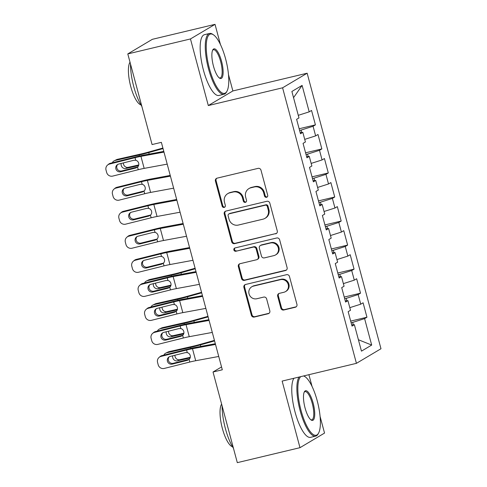 <?xml version="1.0" encoding="UTF-8"?>
<svg xmlns="http://www.w3.org/2000/svg" width="487" height="487" viewBox="0 0 487 487"><rect width="100%" height="100%" fill="white"/><g stroke="black" fill="none" stroke-linecap="round" stroke-linejoin="round"><path stroke-width="0.73" d="M266.553 197.29A1.717 1.631 -120.7 0 0 267.704 195.257L260.989 170.182A2.453 2.332 -120.7 0 0 258.08 168.368L217.062 178.163A2.453 2.332 -120.7 0 0 215.418 181.067L222.139 206.141A1.717 1.631 -120.7 0 0 224.61 207.237A1.717 1.631 -120.7 0 0 225.329 205.38L224.458 202.135A7.847 7.463 -120.7 0 1 227.739 193.649A7.847 7.463 -120.7 0 1 229.724 192.84L233.145 192.024A7.847 7.463 -120.7 0 1 242.459 197.838L243.33 201.082A1.717 1.631 -120.7 0 0 245.801 202.178A1.717 1.631 -120.7 0 0 246.519 200.321L245.649 197.077A7.847 7.463 -120.7 0 1 248.93 188.585A7.847 7.463 -120.7 0 1 250.915 187.781L254.33 186.965A7.847 7.463 -120.7 0 1 263.65 192.773L264.514 196.018A1.717 1.631 -120.7 0 0 266.553 197.29M248.93 188.585L249.594 188.195A7.847 7.463 -120.7 0 1 251.578 187.385L254.993 186.57A7.847 7.463 -120.7 0 1 264.313 192.383L265.178 195.628A1.717 1.631 -120.7 0 0 267.296 196.876M216.794 178.248A2.453 2.332 -120.7 0 0 216.082 180.671L222.803 205.745A1.717 1.631 -120.7 0 0 224.915 206.999M227.739 193.649L228.403 193.254A7.847 7.463 -120.7 0 1 230.388 192.45L233.809 191.635A7.847 7.463 -120.7 0 1 243.123 197.442L243.993 200.687A1.717 1.631 -120.7 0 0 246.105 201.935M280.871 308.186A2.453 2.332 -120.7 0 0 283.787 310L295.292 307.254A2.453 2.332 -120.7 0 0 296.936 304.351L289.473 276.5A2.453 2.332 -120.7 0 0 286.563 274.686L245.551 284.481A2.453 2.332 -120.7 0 0 243.908 287.385L251.365 315.235A2.453 2.332 -120.7 0 0 254.281 317.049L268.179 313.731A2.453 2.332 -120.7 0 0 269.822 310.822L266.632 298.908A2.453 2.332 -120.7 0 0 263.717 297.088L256.826 298.738A6.562 6.24 -120.7 0 1 249.344 294.769A6.562 6.24 -120.7 0 1 251.785 286.782A6.562 6.24 -120.7 0 1 253.441 286.113L280.445 279.66A6.562 6.24 -120.7 0 1 287.927 283.629A6.562 6.24 -120.7 0 1 285.485 291.616A6.562 6.24 -120.7 0 1 283.824 292.285L279.325 293.363A2.453 2.332 -120.7 0 0 277.681 296.266L280.871 308.186L281.535 307.79A2.453 2.332 -120.7 0 0 284.451 309.604L295.956 306.859A2.453 2.332 -120.7 0 0 296.224 306.773M222.309 369.791L161.367 142.344L152.078 144.56L127.795 53.923L190.466 38.948L208.314 105.551L282.594 87.806L356.423 363.339L282.137 381.084L299.986 447.681L237.309 462.65L213.026 372.007L222.309 369.791M275.624 233.857A2.453 2.332 -120.7 0 0 277.273 230.954L269.81 203.103A2.453 2.332 -120.7 0 0 266.9 201.289L225.883 211.084A2.453 2.332 -120.7 0 0 224.239 213.988L231.702 241.838A2.453 2.332 -120.7 0 0 234.612 243.652L276.287 233.462A2.453 2.332 -120.7 0 0 276.561 233.376M279.641 239.805L287.105 267.649A2.453 2.332 -120.7 0 1 285.455 270.553L244.444 280.354A2.453 2.332 -120.7 0 1 241.534 278.534L238.344 266.614A2.453 2.332 -120.7 0 1 239.988 263.711L256.619 259.741A2.453 2.332 -120.7 0 0 258.268 256.838L256.15 248.93A2.453 2.332 -120.7 0 0 253.234 247.116L235.921 251.249A1.717 1.631 -120.7 0 1 234.6 248.12A1.717 1.631 -120.7 0 1 235.032 247.944L276.732 237.985A2.453 2.332 -120.7 0 1 279.641 239.805M282.594 87.806L307.151 73.208L380.98 348.741L356.423 363.339M299.146 128.763L315.418 124.873L311.552 110.452L309.196 111.852L302.104 85.402L291.883 91.477L298.975 117.927L296.613 119.327L300.479 133.755L302.835 132.354L305.416 141.967L303.06 143.373L306.926 157.794L309.282 156.394L311.857 166.012L309.501 167.412L313.366 181.84L315.722 180.44L318.297 190.058L315.941 191.458L319.807 205.879L322.163 204.479L324.744 214.097L322.388 215.498L326.253 229.925L328.609 228.525L331.184 238.143L328.828 239.543L332.694 253.97L335.05 252.564L337.625 262.183L335.269 263.583L339.135 278.01L341.49 276.61L344.066 286.228L341.71 287.628L345.575 302.056L347.931 300.656L350.512 310.268L348.156 311.668L352.022 326.095L354.378 324.695L351.711 324.951M315.418 124.873L313.062 126.273L315.637 135.891L304.716 139.367M305.586 152.802L321.858 148.919L317.993 134.491L315.637 135.891M321.858 148.919L319.502 150.319L322.077 159.937L311.156 163.407M312.027 176.848L328.299 172.958L324.433 158.537L322.077 159.937M328.299 172.958L325.943 174.364L328.518 183.976L317.603 187.452M318.474 200.888L334.739 197.004L330.874 182.576L328.518 183.976M334.739 197.004L332.384 198.404L334.965 208.022L324.044 211.492M324.914 224.933L341.186 221.049L337.321 206.622L334.965 208.022M341.186 221.049L338.83 222.449L341.405 232.062L330.484 235.538M331.355 248.973L347.627 245.089L343.761 230.661L341.405 232.062M347.627 245.089L345.271 246.489L347.846 256.107L336.931 259.577M337.795 273.018L354.067 269.134L350.202 254.707L347.846 256.107M354.067 269.134L351.711 270.535L354.286 280.153L343.372 283.623M344.242 297.064L360.514 293.174L356.648 278.747L354.286 280.153M360.514 293.174L358.152 294.574L360.733 304.192L349.812 307.662M350.683 321.103L366.954 317.22L363.089 302.792L360.733 304.192M366.954 317.22L364.599 318.62L371.684 345.064L361.464 351.145L354.378 324.695M347.931 300.656L345.271 300.911M353.294 324.799L352.655 322.412L351.133 322.778M364.599 318.62L352.655 322.412M371.684 345.064L358.408 339.743M341.49 276.61L338.83 276.866M346.854 300.759L346.214 298.373L344.686 298.738M358.152 294.574L346.214 298.373M335.05 252.564L332.384 252.826M340.413 276.713L339.774 274.327L338.246 274.692M351.711 270.535L339.774 274.327M328.609 228.525L325.943 228.78M333.972 252.674L333.333 250.288L331.805 250.653M345.271 246.489L333.333 250.288M322.163 204.479L319.502 204.741M327.526 228.628L326.887 226.242L325.365 226.607M338.83 222.449L326.887 226.242M315.722 180.44L313.062 180.695M321.085 204.583L320.446 202.202L318.918 202.568M332.384 198.404L320.446 202.202M309.282 156.394L306.615 156.65M314.645 180.543L314.005 178.157L312.477 178.522M325.943 174.364L314.005 178.157M302.835 132.354L300.175 132.61M308.198 156.497L307.559 154.117L306.037 154.476M319.502 150.319L307.559 154.117M301.757 132.458L301.118 130.072L299.59 130.437M313.062 126.273L301.118 130.072M221.548 366.942L213.026 372.007M299.986 447.681L324.543 433.077L320.093 416.476M220.428 44.512L215.023 24.35L190.466 38.948M215.023 24.35L152.352 39.319L127.795 53.923M208.314 105.551L232.871 90.947L228.482 74.584M232.871 90.947L307.151 73.208M312.039 386.404L308.898 374.692M302.104 85.402L293.545 97.668M309.196 111.852L298.275 115.322M225.615 211.169A2.453 2.332 -120.7 0 0 224.903 213.598L232.366 241.442A2.453 2.332 -120.7 0 0 235.276 243.257L276.287 233.462M267.314 206.464A1.717 1.631 -120.7 0 0 265.275 205.191L229.28 213.793A1.717 1.631 -120.7 0 0 228.123 215.826L229.042 219.247A7.847 7.463 -120.7 0 0 238.356 225.055L262.962 219.18A7.847 7.463 -120.7 0 0 264.952 218.371A7.847 7.463 -120.7 0 0 268.234 209.885L267.314 206.464L267.978 206.068A1.717 1.631 -120.7 0 0 265.939 204.796L265.275 205.191M228.841 213.97L229.505 213.574A1.717 1.631 -120.7 0 1 229.943 213.397L265.939 204.796M264.952 218.371L265.616 217.981A7.847 7.463 -120.7 0 0 268.897 209.489L268.234 209.885M267.978 206.068L268.897 209.489M239.714 263.796A2.453 2.332 -120.7 0 0 239.007 266.225L242.197 278.138A2.453 2.332 -120.7 0 0 245.107 279.958L286.119 270.157A2.453 2.332 -120.7 0 0 286.393 270.078M257.239 259.486L257.903 259.096A2.453 2.332 -120.7 0 0 258.932 256.442L256.813 248.534A2.453 2.332 -120.7 0 0 253.904 246.72L235.921 251.249M234.959 247.968A1.717 1.631 -120.7 0 0 236.585 250.854M273.877 255.62A6.562 6.24 -120.7 0 0 275.539 254.945A6.562 6.24 -120.7 0 0 277.98 246.958A6.562 6.24 -120.7 0 0 270.498 242.995L260.983 245.265A2.453 2.332 -120.7 0 0 259.34 248.169L261.458 256.077A2.453 2.332 -120.7 0 0 264.368 257.891L273.877 255.62M275.539 254.945L276.202 254.549A6.562 6.24 -120.7 0 0 278.643 246.562A6.562 6.24 -120.7 0 0 271.162 242.599L270.498 242.995M260.362 245.515L261.026 245.119A2.453 2.332 -120.7 0 1 261.647 244.87L271.162 242.599M279.057 293.448A2.453 2.332 -120.7 0 0 278.345 295.871L281.535 307.79M285.485 291.616L286.149 291.22A6.562 6.24 -120.7 0 0 288.59 283.233A6.562 6.24 -120.7 0 0 281.109 279.27L280.445 279.66M251.785 286.782L252.449 286.393A6.562 6.24 -120.7 0 1 254.104 285.717L281.109 279.27M245.278 284.566A2.453 2.332 -120.7 0 0 244.571 286.989L252.029 314.839A2.453 2.332 -120.7 0 0 254.945 316.653L268.842 313.336A2.453 2.332 -120.7 0 0 269.11 313.251M162.889 148.042L147.853 152.254A12.492 1.096 165 0 1 141.388 153.898L117.489 159.316L115.169 160.454A4.998 4.553 -116.2 0 0 114.256 160.777A4.998 4.553 -116.2 0 0 112.284 162.792M163.035 148.578L148.772 152.571A18.743 1.644 165 0 1 139.069 155.036L115.169 160.454M123.424 162.889A3.999 3.64 -116.2 0 0 123.558 164.314A3.999 3.64 -116.2 0 0 128.154 167.351L125.841 168.496L138.594 165.604M125.841 168.496A3.999 3.64 63.8 0 1 121.239 165.458A3.999 3.64 63.8 0 1 121.196 163.449M114.256 160.777L116.57 159.639A4.998 4.553 63.8 0 1 117.489 159.316M138.771 164.947L128.154 167.351M167.199 164.125L144.164 168.386A12.492 1.096 -15 0 0 138.259 169.695L112.722 176.087A4.998 4.894 -130 0 1 106.665 172.471L106.02 170.066A4.998 4.894 -130 0 1 109.496 164.064L135.039 157.672L135.733 160.266C137.243 160.686 138.229 161.66 138.685 163.194C139.057 164.728 138.679 166.037 137.565 167.108L135.91 167.972L120.715 171.777A3.999 3.914 50 0 1 117.117 164.868A3.999 3.914 50 0 1 118.658 164.082L133.846 160.284L135.733 160.266M163.79 151.39L144.87 154.89A18.743 1.644 -15 0 0 136.013 156.857L110.476 163.248L109.496 164.064M163.979 152.102L140.944 156.364A12.492 1.096 -15 0 0 135.039 157.672M107.578 165.044L108.558 164.222A4.998 4.894 50 0 1 110.476 163.248M117.641 164.496A3.999 3.914 -130 0 0 121.695 170.955L137.736 166.944M173.646 188.165L150.605 192.426A12.492 1.096 -15 0 0 144.7 193.741L119.163 200.133A4.998 4.894 -130 0 1 113.112 196.517L112.467 194.112A4.998 4.894 -130 0 1 115.943 188.11L141.48 181.718L142.174 184.305C143.689 184.725 144.676 185.705 145.126 187.233C145.497 188.773 145.126 190.076 144.006 191.148L142.35 192.018L127.156 195.823A3.999 3.914 50 0 1 123.558 188.907A3.999 3.914 50 0 1 125.098 188.128L140.286 184.323L142.174 184.305M170.231 175.43L151.317 178.93A18.743 1.644 -15 0 0 142.46 180.896L116.923 187.288L115.943 188.11M170.42 176.142L147.384 180.409A12.492 1.096 -15 0 0 141.48 181.718M114.019 189.084L114.999 188.268A4.998 4.894 50 0 1 116.923 187.288M124.082 188.542A3.999 3.914 -130 0 0 128.136 195.001L144.182 190.983M180.087 212.21L157.045 216.472A12.492 1.096 -15 0 0 151.14 217.78L125.603 224.172A4.998 4.894 -130 0 1 119.552 220.556L118.907 218.152A4.998 4.894 -130 0 1 122.383 212.149L147.92 205.757L148.614 208.351C150.13 208.771 151.116 209.745 151.573 211.279C151.938 212.819 151.567 214.122 150.446 215.193L148.791 216.064L133.602 219.862A3.999 3.914 50 0 1 130.005 212.953A3.999 3.914 50 0 1 131.539 212.168L146.733 208.369L148.614 208.351M176.671 199.475L157.758 202.976A18.743 1.644 -15 0 0 148.9 204.942L123.363 211.334L122.383 212.149M176.866 200.187L153.825 204.449A12.492 1.096 -15 0 0 147.92 205.757M120.466 213.129L121.44 212.308A4.998 4.894 50 0 1 123.363 211.334M130.528 212.582A3.999 3.914 -130 0 0 134.582 219.04L150.623 215.029M209.404 68.497A30.486 9.034 76.6 0 0 226.96 91.221A30.486 9.034 76.6 0 0 225.603 58.872A30.486 9.034 76.6 0 0 213.495 34.845A30.486 9.034 76.6 0 0 209.404 68.497M226.96 91.221L226.498 92.061A31.235 9.253 -103.4 0 1 224.063 94.228A31.235 9.253 -103.4 0 1 208.509 68.783A31.235 9.253 -103.4 0 1 209.55 33.469A31.235 9.253 -103.4 0 1 212.703 34.303L213.495 34.845M213.452 66.092A15.243 4.517 -103.4 0 1 212.776 49.918A15.243 4.517 -103.4 0 1 221.555 61.277A15.243 4.517 -103.4 0 1 219.509 78.103A15.243 4.517 -103.4 0 1 213.452 66.092M219.101 77.786A14.494 4.292 76.6 0 0 220.173 77.944A14.494 4.292 76.6 0 0 220.654 61.563A14.494 4.292 76.6 0 0 213.44 49.753A14.494 4.292 76.6 0 0 212.551 50.38M141.851 106.379A31.235 9.253 -103.4 0 1 133.767 86.637A31.235 9.253 -103.4 0 1 130.504 64.028M140.901 104.833A22.487 6.666 -103.4 0 1 130.747 86.528A22.487 6.666 -103.4 0 1 130.017 62.226M224.063 94.228L218.955 95.452A31.235 9.253 -103.4 0 1 203.402 70A31.235 9.253 -103.4 0 1 204.443 34.693L209.55 33.469M300.71 376.646A30.486 9.034 76.6 0 0 301.015 410.389A30.486 9.034 76.6 0 0 318.571 433.113A30.486 9.034 76.6 0 0 317.207 400.758A30.486 9.034 76.6 0 0 305.106 376.737A30.486 9.034 76.6 0 0 303.535 375.97M318.571 433.113L318.108 433.954A31.235 9.253 -103.4 0 1 315.673 436.121A31.235 9.253 -103.4 0 1 300.12 410.675A31.235 9.253 -103.4 0 1 299.012 377.054M305.063 407.978A15.243 4.517 -103.4 0 1 304.381 391.804A15.243 4.517 -103.4 0 1 313.159 403.169A15.243 4.517 -103.4 0 1 311.114 419.995A15.243 4.517 -103.4 0 1 305.063 407.978M310.706 419.678A14.494 4.292 76.6 0 0 311.783 419.837A14.494 4.292 76.6 0 0 312.264 403.449A14.494 4.292 76.6 0 0 305.051 391.645A14.494 4.292 76.6 0 0 304.162 392.272M233.456 448.271A31.235 9.253 -103.4 0 1 225.378 428.523A31.235 9.253 -103.4 0 1 222.109 405.921M232.512 446.725A22.487 6.666 -103.4 0 1 222.358 428.42A22.487 6.666 -103.4 0 1 221.628 404.113M315.673 436.121L310.566 437.338A31.235 9.253 -103.4 0 1 295.012 411.892A31.235 9.253 -103.4 0 1 293.905 378.271M303.839 375.897A31.235 9.253 -103.4 0 1 304.308 376.195L305.106 376.737M186.527 236.25L163.492 240.517A12.492 1.096 -15 0 0 157.587 241.826L132.044 248.218A4.998 4.894 -130 0 1 125.993 244.602L125.348 242.197A4.998 4.894 -130 0 1 128.824 236.195L154.361 229.803L155.055 232.39C156.571 232.816 157.557 233.79 158.013 235.318C158.385 236.859 158.007 238.161 156.893 239.233L155.237 240.103L140.043 243.908A3.999 3.914 50 0 1 136.445 236.992A3.999 3.914 50 0 1 137.979 236.213L153.174 232.409L155.055 232.39M183.118 223.515L164.198 227.015A18.743 1.644 -15 0 0 155.341 228.981L129.804 235.373L128.824 236.195M183.307 224.227L160.266 228.494A12.492 1.096 -15 0 0 154.361 229.803M126.906 237.175L127.886 236.353A4.998 4.894 50 0 1 129.804 235.373M136.969 236.627A3.999 3.914 -130 0 0 141.023 243.086L157.064 239.068M192.968 260.295L169.933 264.557A12.492 1.096 -15 0 0 164.028 265.865L138.491 272.257A4.998 4.894 -130 0 1 132.434 268.641L131.794 266.237A4.998 4.894 -130 0 1 135.27 260.241L160.807 253.849L161.501 256.436C163.017 256.856 163.997 257.83 164.454 259.364C164.825 260.904 164.448 262.207 163.334 263.278L161.678 264.149L146.484 267.947A3.999 3.914 50 0 1 142.886 261.038A3.999 3.914 50 0 1 144.426 260.253L159.614 256.454L161.501 256.436M189.559 247.56L170.645 251.061A18.743 1.644 -15 0 0 161.787 253.027L136.244 259.419L135.27 260.241M189.747 248.273L166.712 252.534A12.492 1.096 -15 0 0 160.807 253.849M133.347 261.215L134.327 260.393A4.998 4.894 50 0 1 136.244 259.419M143.409 260.667A3.999 3.914 -130 0 0 147.464 267.132L163.51 263.114M195.104 268.258L180.062 272.47A12.492 1.096 165 0 1 173.597 274.114L149.698 279.532L147.384 280.67A4.998 4.553 -116.2 0 0 146.465 280.993A4.998 4.553 -116.2 0 0 144.499 283.008M195.244 268.787L180.981 272.787A18.743 1.644 165 0 1 171.278 275.252L147.384 280.67M155.639 283.105A3.999 3.64 -116.2 0 0 155.767 284.53A3.999 3.64 -116.2 0 0 160.369 287.567L158.05 288.706L170.803 285.82M158.05 288.706A3.999 3.64 63.8 0 1 153.454 285.668A3.999 3.64 63.8 0 1 153.411 283.659M146.465 280.993L148.785 279.855A4.998 4.553 63.8 0 1 149.698 279.532M170.98 285.163L160.369 287.567M199.414 284.335L176.373 288.602A12.492 1.096 -15 0 0 170.468 289.911L144.931 296.303A4.998 4.894 -130 0 1 138.88 292.687L138.235 290.282A4.998 4.894 -130 0 1 141.711 284.28L167.248 277.888L167.942 280.482C169.458 280.902 170.444 281.876 170.9 283.41C171.266 284.944 170.894 286.246 169.774 287.318L168.118 288.188L152.93 291.993A3.999 3.914 50 0 1 149.332 285.078A3.999 3.914 50 0 1 150.867 284.298L166.061 280.494L167.942 280.482M195.999 271.606L177.085 275.1A18.743 1.644 -15 0 0 168.228 277.066L142.691 283.458L141.711 284.28M196.194 272.318L173.153 276.579A12.492 1.096 -15 0 0 167.248 277.888M139.787 285.26L140.767 284.438A4.998 4.894 50 0 1 142.691 283.458M149.856 284.712A3.999 3.914 -130 0 0 153.904 291.171L169.951 287.153M201.545 292.297L186.509 296.51A12.492 1.096 165 0 1 180.038 298.16L156.144 303.571L153.825 304.71A4.998 4.553 -116.2 0 0 152.906 305.039A4.998 4.553 -116.2 0 0 150.94 307.053M201.691 292.833L187.422 296.827A18.743 1.644 165 0 1 177.725 299.298L153.825 304.71M162.08 307.145A3.999 3.64 -116.2 0 0 162.214 308.575A3.999 3.64 -116.2 0 0 166.81 311.613L164.49 312.751L177.25 309.86M164.49 312.751A3.999 3.64 63.8 0 1 159.894 309.714A3.999 3.64 63.8 0 1 159.852 307.705M152.906 305.039L155.225 303.9A4.998 4.553 63.8 0 1 156.144 303.571M177.426 309.208L166.81 311.613M205.855 308.381L182.814 312.642A12.492 1.096 -15 0 0 176.909 313.951L151.372 320.343A4.998 4.894 -130 0 1 145.321 316.727L144.676 314.322A4.998 4.894 -130 0 1 148.151 308.326L173.689 301.934L174.383 304.521C175.898 304.941 176.884 305.921 177.341 307.449C177.706 308.989 177.335 310.292 176.215 311.363L174.559 312.234L159.371 316.033A3.999 3.914 50 0 1 155.773 309.123A3.999 3.914 50 0 1 157.307 308.338L172.501 304.539L174.383 304.521M202.44 295.646L183.526 299.146A18.743 1.644 -15 0 0 174.669 301.112L149.132 307.504L148.151 308.326M202.635 296.358L179.593 300.619A12.492 1.096 -15 0 0 173.689 301.934M146.234 309.3L147.208 308.478A4.998 4.894 50 0 1 149.132 307.504M156.297 308.752A3.999 3.914 -130 0 0 160.351 315.217L176.391 311.199M207.986 316.343L192.949 320.556A12.492 1.096 165 0 1 186.484 322.199L162.585 327.617L160.266 328.755A4.998 4.553 -116.2 0 0 159.352 329.078A4.998 4.553 -116.2 0 0 157.38 331.093M208.132 316.873L193.869 320.872A18.743 1.644 165 0 1 184.165 323.338L160.266 328.755M168.52 331.19A3.999 3.64 -116.2 0 0 168.654 332.615A3.999 3.64 -116.2 0 0 173.25 335.653L170.937 336.797L183.69 333.905M170.937 336.797A3.999 3.64 63.8 0 1 166.335 333.753A3.999 3.64 63.8 0 1 166.292 331.744M159.352 329.078L161.666 327.94A4.998 4.553 63.8 0 1 162.585 327.617M183.867 333.248L173.25 335.653M212.295 332.42L189.26 336.687A12.492 1.096 -15 0 0 183.356 337.996L157.818 344.388A4.998 4.894 -130 0 1 151.761 340.772L151.116 338.368A4.998 4.894 -130 0 1 154.592 332.365L180.135 325.973L180.829 328.567C182.339 328.987 183.325 329.961 183.782 331.495C184.153 333.029 183.776 334.338 182.662 335.409L181.006 336.274L165.811 340.078A3.999 3.914 50 0 1 162.214 333.169A3.999 3.914 50 0 1 163.748 332.384L178.942 328.579L180.829 328.567M208.886 319.691L189.967 323.191A18.743 1.644 -15 0 0 181.109 325.152L155.572 331.544L154.592 332.365M209.075 320.403L186.04 324.665A12.492 1.096 -15 0 0 180.135 325.973M152.675 333.345L153.655 332.524A4.998 4.894 50 0 1 155.572 331.544M162.737 332.798A3.999 3.914 -130 0 0 166.791 339.256L182.832 335.245M214.432 340.383L199.39 344.595A12.492 1.096 165 0 1 192.925 346.245L169.026 351.657L166.712 352.801A4.998 4.553 -116.2 0 0 165.793 353.124A4.998 4.553 -116.2 0 0 163.827 355.139M214.572 340.918L200.309 344.918A18.743 1.644 165 0 1 190.606 347.383L166.712 352.801M174.961 355.23A3.999 3.64 -116.2 0 0 175.095 356.661A3.999 3.64 -116.2 0 0 179.691 359.698L177.378 360.837L190.131 357.945M177.378 360.837A3.999 3.64 63.8 0 1 172.782 357.799A3.999 3.64 63.8 0 1 172.733 355.79M165.793 353.124L168.112 351.985A4.998 4.553 63.8 0 1 169.026 351.657M190.307 357.294L179.691 359.698M218.736 356.466L195.701 360.727A12.492 1.096 -15 0 0 189.796 362.042L164.259 368.434A4.998 4.894 -130 0 1 158.202 364.818L157.563 362.413A4.998 4.894 -130 0 1 161.039 356.411L186.576 350.019L187.27 352.606C188.786 353.026 189.766 354.006 190.222 355.534C190.594 357.074 190.222 358.377 189.102 359.449L187.446 360.319L172.252 364.118A3.999 3.914 50 0 1 168.654 357.208A3.999 3.914 50 0 1 170.194 356.429L185.383 352.625L187.27 352.606M215.327 343.731L196.413 347.231A18.743 1.644 -15 0 0 187.556 349.197L162.019 355.589L161.039 356.411M215.516 344.443L192.481 348.71A12.492 1.096 -15 0 0 186.576 350.019M159.115 357.385L160.095 356.569A4.998 4.894 50 0 1 162.019 355.589M169.178 356.837A3.999 3.914 -130 0 0 173.232 363.302L189.279 359.284M264.313 192.383L263.65 192.773M254.993 186.57L254.33 186.965M251.578 187.385L250.915 187.781M243.993 200.687L243.33 201.082M243.123 197.442L242.459 197.838M233.809 191.635L233.145 192.024M230.388 192.45L229.724 192.84M222.803 205.745L222.139 206.141M216.082 180.671L215.418 181.067M265.178 195.628L264.514 196.018M235.276 243.257L234.612 243.652M232.366 241.442L231.702 241.838M224.903 213.598L224.239 213.988M229.943 213.397L229.28 213.793M286.119 270.157L285.455 270.553M245.107 279.958L244.444 280.354M242.197 278.138L241.534 278.534M239.007 266.225L238.344 266.614M258.932 256.442L258.268 256.838M256.813 248.534L256.15 248.93M253.904 246.72L253.234 247.116M261.647 244.87L260.983 245.265M278.345 295.871L277.681 296.266M254.104 285.717L253.441 286.113M268.842 313.336L268.179 313.731M254.945 316.653L254.281 317.049M252.029 314.839L251.365 315.235M244.571 286.989L243.908 287.385M295.956 306.859L295.292 307.254M284.451 309.604L283.787 310M149.174 154.093L148.772 152.571M139.343 156.053L139.069 155.036M137.565 167.108L138.259 169.695M140.944 156.364L144.164 168.386M121.695 170.955L120.715 171.777M135.91 167.972L137.608 167.071M144.006 191.148L144.7 193.741M147.384 180.409L150.605 192.426M128.136 195.001L127.156 195.823M142.35 192.018L144.049 191.111M150.446 215.193L151.14 217.78M153.825 204.449L157.045 216.472M134.582 219.04L133.602 219.862M148.791 216.064L150.489 215.157M156.893 239.233L157.587 241.826M160.266 228.494L163.492 240.517M141.023 243.086L140.043 243.908M155.237 240.103L156.93 239.196M163.334 263.278L164.028 265.865M166.712 252.534L169.933 264.557M147.464 267.132L146.484 267.947M161.678 264.149L163.376 263.242M181.389 274.309L180.981 272.787M171.552 276.269L171.278 275.252M169.774 287.318L170.468 289.911M173.153 276.579L176.373 288.602M153.904 291.171L152.93 291.993M168.118 288.188L169.817 287.281M187.83 298.348L187.422 296.827M177.992 300.309L177.725 299.298M176.215 311.363L176.909 313.951M179.593 300.619L182.814 312.642M160.351 315.217L159.371 316.033M174.559 312.234L176.257 311.327M194.27 322.394L193.869 320.872M184.439 324.354L184.165 323.338M182.662 335.409L183.356 337.996M186.04 324.665L189.26 336.687M166.791 339.256L165.811 340.078M181.006 336.274L182.698 335.373M200.717 346.434L200.309 344.918M190.88 348.394L190.606 347.383M189.102 359.449L189.796 362.042M192.481 348.71L195.701 360.727M173.232 363.302L172.252 364.118M187.446 360.319L189.145 359.412"/></g></svg>
